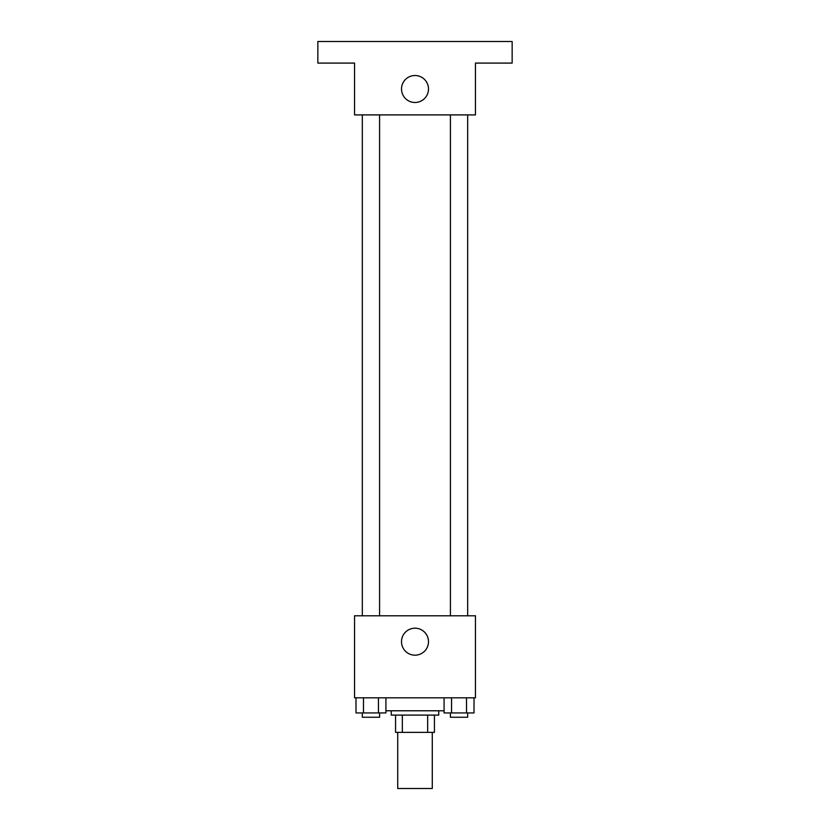 <?xml version="1.0" encoding="UTF-8"?>
<svg xmlns="http://www.w3.org/2000/svg" width="830" height="830" viewBox="0 0 830 830"><rect width="100%" height="100%" fill="white"/><g stroke="black" fill="none" stroke-linecap="round" stroke-linejoin="round"><path stroke-width="1.25" d="M397.726 732.371L397.726 788.5L432.274 788.5L432.274 732.371M427.668 715.097L427.668 732.371L395.568 732.371L395.568 715.097M427.668 732.371L434.432 732.371L434.432 715.097L434.432 732.371M438.748 710.781L438.748 715.097L391.252 715.097L391.252 710.781M402.332 715.097L402.332 732.371M385.919 710.781L444.081 710.781M475.455 697.823L354.545 697.823L354.545 615.787L475.455 615.787L475.455 697.823M428.498 641.694A13.498 13.498 0 0 1 408.256 653.376A13.498 13.498 0 0 1 408.256 630.001A13.498 13.498 0 0 1 428.498 641.694M450.41 615.787L450.41 114.903M379.59 114.903L379.59 615.787M475.455 114.903L354.545 114.903L354.545 63.09L317.849 63.09L317.849 41.5L512.152 41.5L512.152 63.09L475.455 63.09L475.455 114.903M428.498 88.997A13.498 13.498 0 0 1 408.256 100.679A13.498 13.498 0 0 1 408.256 77.315A13.498 13.498 0 0 1 428.498 88.997M474.003 697.823L474.003 712.939L444.081 712.939L444.081 697.823M466.522 697.823L466.522 712.939M451.562 697.823L451.562 712.939M467.674 712.939L467.674 717.255L450.41 717.255L450.41 712.939M385.919 697.823L385.919 712.939L355.997 712.939L355.997 697.823M378.439 697.823L378.439 712.939M363.478 697.823L363.478 712.939M379.59 712.939L379.59 717.255L362.326 717.255L362.326 712.939M467.674 615.787L467.674 114.903M362.326 114.903L362.326 615.787"/></g></svg>
